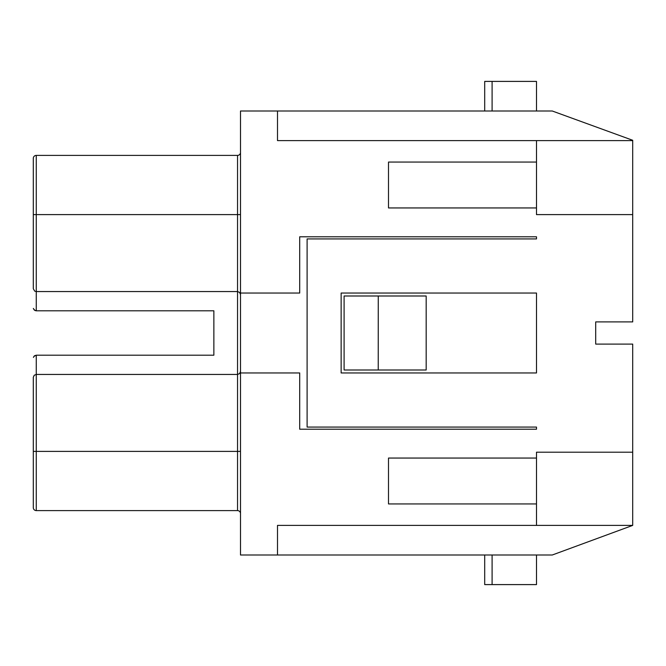 <?xml version="1.0" encoding="UTF-8"?>
<svg xmlns="http://www.w3.org/2000/svg" width="666" height="666" viewBox="0 0 666 666"><rect width="100%" height="100%" fill="white"/><g stroke="black" fill="none" stroke-linecap="round" stroke-linejoin="round"><path stroke-width="1" d="M277.497 110.997L277.497 140.601L536.496 140.601L536.496 162.063L388.503 162.063L388.503 207.942L536.496 207.942L536.496 214.602L632.7 214.602L632.7 140.276L552.264 110.997L240.501 110.997L240.501 372.96L299.7 372.96L299.7 429.204L536.496 429.204L536.496 427.081L307.101 427.081L307.101 238.919L536.496 238.919L536.496 236.796L299.7 236.796L299.7 293.04L240.501 293.04M33.358 308.441L34.307 310.065L36.264 310.797L213.861 310.797L213.861 355.203L36.264 355.203L33.949 356.31M33.3 507.642A2.964 2.964 0 0 0 36.264 510.597L36.264 451.398L33.3 451.398L33.3 507.642L33.3 377.397M492.099 110.997L492.099 81.402L484.698 81.402L484.698 110.997M536.496 110.997L536.496 81.402L492.099 81.402M240.501 294.63L239.627 292.424L237.537 291.558L36.089 291.558L34.674 291.1L33.3 288.703L33.3 158.358A2.964 2.964 0 0 1 36.264 155.403L237.537 155.403A2.964 2.964 0 0 0 240.501 152.439M277.497 555.003L277.497 525.399L632.7 525.399L552.264 555.003L240.501 555.003L240.501 372.96M378.23 369.996L426.173 369.996L426.173 295.995L344.097 295.995L344.097 369.996L378.23 369.996L378.255 295.995M632.7 525.399L632.7 452.206L536.496 452.206L536.496 458.058L388.503 458.058L388.503 503.937L536.496 503.937L536.496 525.399M632.7 452.206L632.7 344.097L595.704 344.097L595.704 321.903L632.7 321.903L632.7 214.602M341.142 293.04L341.142 372.96L536.496 372.96L536.496 293.04L341.142 293.04M240.501 451.398L237.537 451.398L237.537 510.597A2.964 2.964 0 0 1 240.501 513.561A2.964 2.964 0 0 0 237.537 510.597L36.264 510.597M33.4 357.401L34.54 355.752L36.264 355.203L36.264 374.442L34.207 375.258L33.3 377.297M536.496 140.601L632.7 140.601M36.264 155.403L36.264 310.797L35.082 310.556M35.065 310.547L33.458 308.783M536.496 458.058L536.496 503.937M237.537 155.403L237.537 374.442L36.264 374.442L36.264 451.398L237.537 451.398L237.537 374.442L239.627 373.576L240.501 371.37M536.496 162.063L536.496 207.942M484.698 555.003L484.698 584.598L492.099 584.598L492.099 555.003M492.099 584.598L536.496 584.598L536.496 555.003M240.501 214.602L33.3 214.602"/></g></svg>
